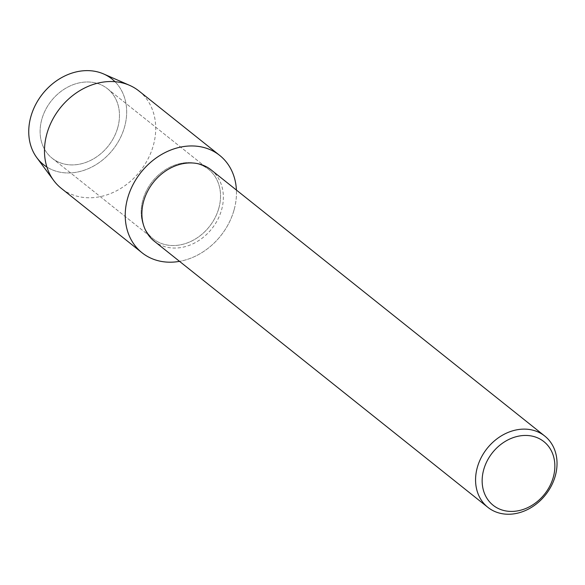 <?xml version="1.0" encoding="UTF-8"?>
<svg xmlns="http://www.w3.org/2000/svg" width="585" height="585" viewBox="0 0 585 585"><rect width="100%" height="100%" fill="white"/><g stroke="black" fill="none" stroke-linecap="round" stroke-linejoin="round"><path stroke-width="0.44" stroke-dasharray="2.92 2.19" d="M117.76 127.588A44.423 36.343 -51.4 0 1 52.087 158.177A44.423 36.343 -51.4 0 1 41.813 119.311A44.423 36.343 -51.4 0 1 107.494 88.723A44.423 36.343 -51.4 0 1 117.76 127.588A44.423 36.343 -51.4 0 1 52.087 158.177A44.423 36.343 -51.4 0 1 41.813 119.311A44.423 36.343 -51.4 0 1 107.494 88.723A44.423 36.343 -51.4 0 1 117.76 127.588M114.974 81.695A54.814 44.848 -51.4 0 1 124.568 126.901A54.814 44.848 -51.4 0 1 46.895 167.032M218.827 208.216A44.423 36.343 -51.4 0 1 153.153 238.804A44.423 36.343 -51.4 0 1 142.879 199.931A44.423 36.343 -51.4 0 1 208.56 169.35A44.423 36.343 -51.4 0 1 218.827 208.216A44.423 36.343 -51.4 0 1 153.153 238.804A44.423 36.343 -51.4 0 1 142.879 199.931A44.423 36.343 -51.4 0 1 208.56 169.35A44.423 36.343 -51.4 0 1 218.827 208.216M211.075 169.847A45.601 37.308 -51.4 0 1 221.613 209.744A45.601 37.308 -51.4 0 1 154.199 241.144M234.08 209.883A62.273 50.946 -51.4 0 1 179.536 261.356A62.273 50.946 -51.4 0 0 234.08 209.883A62.273 50.946 -51.4 0 0 236.413 190.066A62.273 50.946 -51.4 0 1 234.08 209.883M103.647 73.966A54.814 44.848 -51.4 0 1 124.568 126.901A54.814 44.848 -51.4 0 1 84.759 170.052A54.814 44.848 -51.4 0 1 36.84 157.709M138.938 90.975A62.273 50.946 -51.4 0 1 153.328 145.46A62.273 50.946 -51.4 0 1 61.264 188.333M52.087 158.177L153.153 238.804L52.087 158.177M107.494 88.723L208.56 169.35L107.494 88.723"/><path stroke-width="0.88" d="M46.895 167.032A54.814 44.848 -51.4 0 1 30.851 116.678A54.814 44.848 -51.4 0 1 67.706 74.661A54.814 44.848 -51.4 0 1 114.974 81.695M487.861 507.327L154.199 241.144A45.601 37.308 -51.4 0 1 143.654 201.247A45.601 37.308 -51.4 0 1 211.075 169.847L544.737 436.03A45.601 37.308 -51.4 0 1 555.282 475.927A45.601 37.308 -51.4 0 1 487.861 507.327A45.601 37.308 -51.4 0 1 477.323 467.43A45.601 37.308 -51.4 0 1 544.737 436.03M179.536 261.356A62.273 50.946 -51.4 0 1 127.625 198.271A62.273 50.946 -51.4 0 1 187.668 146.096A62.273 50.946 -51.4 0 1 236.413 190.066A62.273 50.946 -51.4 0 0 219.689 155.398A62.273 50.946 -51.4 0 0 127.625 198.271A62.273 50.946 -51.4 0 0 142.023 252.757A62.273 50.946 -51.4 0 0 179.536 261.356M553.293 477.228A40.694 33.294 -51.4 0 1 507.948 511.239A40.694 33.294 -51.4 0 1 483.715 469.645A40.694 33.294 -51.4 0 1 529.059 435.635A40.694 33.294 -51.4 0 1 553.293 477.228M142.023 252.757L61.264 188.333A62.273 50.946 -51.4 0 1 53.681 180.451L36.84 157.709A54.814 44.848 -51.4 0 1 30.851 116.678A54.814 44.848 -51.4 0 1 103.647 73.966L129.563 85.33A62.273 50.946 -51.4 0 1 138.938 90.975L219.689 155.398M53.681 180.451A62.273 50.946 -51.4 0 1 46.873 133.848A62.273 50.946 -51.4 0 1 129.563 85.33"/></g></svg>

